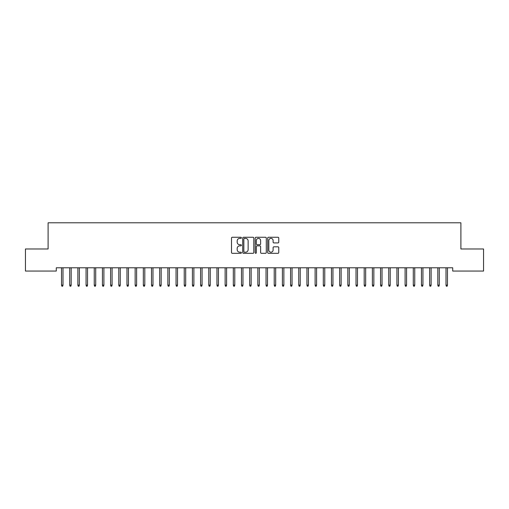<?xml version="1.0" encoding="UTF-8"?>
<svg xmlns="http://www.w3.org/2000/svg" width="509" height="509" viewBox="0 0 509 509"><rect width="100%" height="100%" fill="white"/><g stroke="black" fill="none" stroke-linecap="round" stroke-linejoin="round"><path stroke-width="0.76" d="M241.412 237.824A0.56 0.56 0 0 0 240.852 237.258L232.32 237.258A0.802 0.802 0 0 0 231.512 238.059L231.512 252.515A0.802 0.802 0 0 0 232.32 253.317L240.852 253.317A0.56 0.56 0 0 0 241.412 252.757A0.56 0.56 0 0 0 240.852 252.197L239.745 252.197A2.57 2.57 0 0 1 237.175 249.626L237.175 248.417A2.57 2.57 0 0 1 239.745 245.853L240.852 245.853A0.56 0.56 0 0 0 241.412 245.287A0.56 0.56 0 0 0 240.852 244.727L239.745 244.727A2.57 2.57 0 0 1 237.175 242.157L237.175 240.954A2.57 2.57 0 0 1 239.745 238.384L240.852 238.384A0.56 0.56 0 0 0 241.412 237.824M277.965 242.92A0.802 0.802 0 0 0 278.767 242.119L278.767 238.059A0.802 0.802 0 0 0 277.965 237.258L268.491 237.258A0.802 0.802 0 0 0 267.689 238.059L267.689 252.515A0.802 0.802 0 0 0 268.491 253.317L277.965 253.317A0.802 0.802 0 0 0 278.767 252.515L278.767 247.616A0.802 0.802 0 0 0 277.965 246.814L273.912 246.814A0.802 0.802 0 0 0 273.11 247.616L273.11 250.046A2.151 2.151 0 0 1 270.96 252.197A2.151 2.151 0 0 1 268.816 250.046L268.816 240.534A2.151 2.151 0 0 1 270.96 238.384A2.151 2.151 0 0 1 273.11 240.534L273.11 242.119A0.802 0.802 0 0 0 273.912 242.92L277.965 242.92M452.711 267.785L56.289 267.785L56.289 271.055L25.45 271.055L25.45 248.971L48.107 248.971L48.107 222.796L460.893 222.796L460.893 248.971L483.55 248.971L483.55 271.055L452.711 271.055L452.711 267.785M253.8 238.059A0.802 0.802 0 0 0 252.992 237.258L243.518 237.258A0.802 0.802 0 0 0 242.717 238.059L242.717 252.515A0.802 0.802 0 0 0 243.518 253.317L252.992 253.317A0.802 0.802 0 0 0 253.8 252.515L253.8 238.059M256.008 237.258L265.482 237.258A0.802 0.802 0 0 1 266.283 238.059L266.283 252.515A0.802 0.802 0 0 1 265.482 253.317L261.422 253.317A0.802 0.802 0 0 1 260.621 252.515L260.621 246.655A0.802 0.802 0 0 0 259.819 245.853L257.128 245.853A0.802 0.802 0 0 0 256.326 246.655L256.326 252.757A0.56 0.56 0 0 1 255.766 253.317A0.56 0.56 0 0 1 255.2 252.757L255.2 238.059A0.802 0.802 0 0 1 256.008 237.258M244.403 238.384A0.56 0.56 0 0 0 243.843 238.944L243.843 251.631A0.56 0.56 0 0 0 244.403 252.197L245.567 252.197A2.57 2.57 0 0 0 248.137 249.626L248.137 240.954A2.57 2.57 0 0 0 245.567 238.384L244.403 238.384M260.621 240.572A2.151 2.151 0 0 0 258.477 238.422A2.151 2.151 0 0 0 256.326 240.572L256.326 243.926A0.802 0.802 0 0 0 257.128 244.727L259.819 244.727A0.802 0.802 0 0 0 260.621 243.926L260.621 240.572M61.525 285.142L61.85 286.204L62.671 286.204L62.995 285.142L61.525 285.142L61.525 267.785M62.995 285.142L62.995 267.785M69.708 285.142L70.032 286.204L70.853 286.204L71.177 285.142L69.708 285.142L69.708 267.785M71.177 285.142L71.177 267.785M77.883 285.142L78.214 286.204L79.029 286.204L79.359 285.142L77.883 285.142L77.883 267.785M79.359 285.142L79.359 267.785M86.066 285.142L86.396 286.204L87.211 286.204L87.542 285.142L86.066 285.142L86.066 267.785M87.542 285.142L87.542 267.785M94.248 285.142L94.572 286.204L95.393 286.204L95.717 285.142L94.248 285.142L94.248 267.785M95.717 285.142L95.717 267.785M102.43 285.142L102.754 286.204L103.575 286.204L103.9 285.142L102.43 285.142L102.43 267.785M103.9 285.142L103.9 267.785M110.606 285.142L110.937 286.204L111.751 286.204L112.082 285.142L110.606 285.142L110.606 267.785M112.082 285.142L112.082 267.785M118.788 285.142L119.112 286.204L119.933 286.204L120.258 285.142L118.788 285.142L118.788 267.785M120.258 285.142L120.258 267.785M126.97 285.142L127.295 286.204L128.115 286.204L128.44 285.142L126.97 285.142L126.97 267.785M128.44 285.142L128.44 267.785M135.146 285.142L135.477 286.204L136.291 286.204L136.622 285.142L135.146 285.142L135.146 267.785M136.622 285.142L136.622 267.785M143.328 285.142L143.659 286.204L144.473 286.204L144.804 285.142L143.328 285.142L143.328 267.785M144.804 285.142L144.804 267.785M151.51 285.142L151.835 286.204L152.655 286.204L152.98 285.142L151.51 285.142L151.51 267.785M152.98 285.142L152.98 267.785M159.692 285.142L160.017 286.204L160.838 286.204L161.162 285.142L159.692 285.142L159.692 267.785M161.162 285.142L161.162 267.785M167.868 285.142L168.199 286.204L169.013 286.204L169.344 285.142L167.868 285.142L167.868 267.785M169.344 285.142L169.344 267.785M176.05 285.142L176.375 286.204L177.196 286.204L177.52 285.142L176.05 285.142L176.05 267.785M177.52 285.142L177.52 267.785M184.233 285.142L184.557 286.204L185.378 286.204L185.702 285.142L184.233 285.142L184.233 267.785M185.702 285.142L185.702 267.785M192.408 285.142L192.739 286.204L193.554 286.204L193.884 285.142L192.408 285.142L192.408 267.785M193.884 285.142L193.884 267.785M200.591 285.142L200.921 286.204L201.736 286.204L202.067 285.142L200.591 285.142L200.591 267.785M202.067 285.142L202.067 267.785M208.773 285.142L209.097 286.204L209.918 286.204L210.242 285.142L208.773 285.142L208.773 267.785M210.242 285.142L210.242 267.785M216.955 285.142L217.279 286.204L218.1 286.204L218.425 285.142L216.955 285.142L216.955 267.785M218.425 285.142L218.425 267.785M225.131 285.142L225.462 286.204L226.276 286.204L226.607 285.142L225.131 285.142L225.131 267.785M226.607 285.142L226.607 267.785M233.313 285.142L233.637 286.204L234.458 286.204L234.783 285.142L233.313 285.142L233.313 267.785M234.783 285.142L234.783 267.785M241.495 285.142L241.82 286.204L242.64 286.204L242.965 285.142L241.495 285.142L241.495 267.785M242.965 285.142L242.965 267.785M249.671 285.142L250.002 286.204L250.816 286.204L251.147 285.142L249.671 285.142L249.671 267.785M251.147 285.142L251.147 267.785M257.853 285.142L258.184 286.204L258.998 286.204L259.329 285.142L257.853 285.142L257.853 267.785M259.329 285.142L259.329 267.785M266.035 285.142L266.36 286.204L267.18 286.204L267.505 285.142L266.035 285.142L266.035 267.785M267.505 285.142L267.505 267.785M274.217 285.142L274.542 286.204L275.363 286.204L275.687 285.142L274.217 285.142L274.217 267.785M275.687 285.142L275.687 267.785M282.393 285.142L282.724 286.204L283.538 286.204L283.869 285.142L282.393 285.142L282.393 267.785M283.869 285.142L283.869 267.785M290.575 285.142L290.9 286.204L291.721 286.204L292.045 285.142L290.575 285.142L290.575 267.785M292.045 285.142L292.045 267.785M298.758 285.142L299.082 286.204L299.903 286.204L300.227 285.142L298.758 285.142L298.758 267.785M300.227 285.142L300.227 267.785M306.933 285.142L307.264 286.204L308.079 286.204L308.409 285.142L306.933 285.142L306.933 267.785M308.409 285.142L308.409 267.785M315.116 285.142L315.446 286.204L316.261 286.204L316.592 285.142L315.116 285.142L315.116 267.785M316.592 285.142L316.592 267.785M323.298 285.142L323.622 286.204L324.443 286.204L324.767 285.142L323.298 285.142L323.298 267.785M324.767 285.142L324.767 267.785M331.48 285.142L331.804 286.204L332.625 286.204L332.95 285.142L331.48 285.142L331.48 267.785M332.95 285.142L332.95 267.785M339.656 285.142L339.987 286.204L340.801 286.204L341.132 285.142L339.656 285.142L339.656 267.785M341.132 285.142L341.132 267.785M347.838 285.142L348.162 286.204L348.983 286.204L349.308 285.142L347.838 285.142L347.838 267.785M349.308 285.142L349.308 267.785M356.02 285.142L356.345 286.204L357.165 286.204L357.49 285.142L356.02 285.142L356.02 267.785M357.49 285.142L357.49 267.785M364.196 285.142L364.527 286.204L365.341 286.204L365.672 285.142L364.196 285.142L364.196 267.785M365.672 285.142L365.672 267.785M372.378 285.142L372.709 286.204L373.523 286.204L373.854 285.142L372.378 285.142L372.378 267.785M373.854 285.142L373.854 267.785M380.56 285.142L380.885 286.204L381.705 286.204L382.03 285.142L380.56 285.142L380.56 267.785M382.03 285.142L382.03 267.785M388.742 285.142L389.067 286.204L389.888 286.204L390.212 285.142L388.742 285.142L388.742 267.785M390.212 285.142L390.212 267.785M396.918 285.142L397.249 286.204L398.063 286.204L398.394 285.142L396.918 285.142L396.918 267.785M398.394 285.142L398.394 267.785M405.1 285.142L405.425 286.204L406.246 286.204L406.57 285.142L405.1 285.142L405.1 267.785M406.57 285.142L406.57 267.785M413.283 285.142L413.607 286.204L414.428 286.204L414.752 285.142L413.283 285.142L413.283 267.785M414.752 285.142L414.752 267.785M421.458 285.142L421.789 286.204L422.604 286.204L422.934 285.142L421.458 285.142L421.458 267.785M422.934 285.142L422.934 267.785M429.641 285.142L429.971 286.204L430.786 286.204L431.117 285.142L429.641 285.142L429.641 267.785M431.117 285.142L431.117 267.785M437.823 285.142L438.147 286.204L438.968 286.204L439.292 285.142L437.823 285.142L437.823 267.785M439.292 285.142L439.292 267.785M446.005 285.142L446.329 286.204L447.15 286.204L447.475 285.142L446.005 285.142L446.005 267.785M447.475 285.142L447.475 267.785"/></g></svg>
